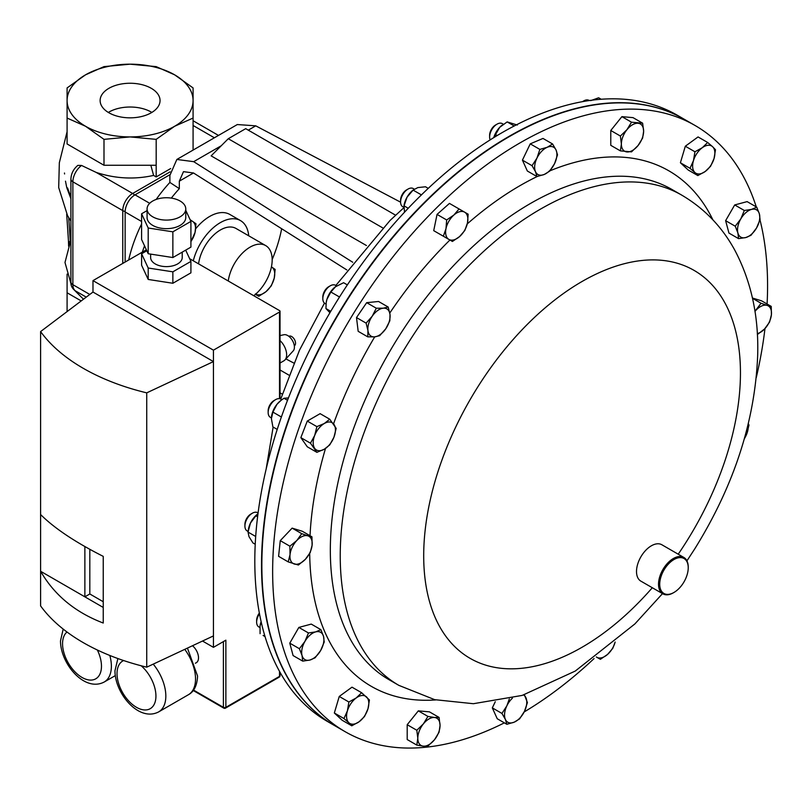 <?xml version="1.0" encoding="UTF-8"?>
<svg xmlns="http://www.w3.org/2000/svg" width="812" height="812" viewBox="0 0 812 812"><rect width="100%" height="100%" fill="white"/><g stroke="black" fill="none" stroke-linecap="round" stroke-linejoin="round"><path stroke-width="1.22" d="M151.276 88.315A29.953 17.296 0 0 0 118.623 84.57A29.953 17.296 0 0 0 100.13 100.546A29.953 17.296 0 0 0 108.909 112.777A29.953 17.296 0 0 0 141.552 116.522A29.953 17.296 0 0 0 160.045 100.546A29.953 17.296 0 0 0 151.276 88.315M151.854 112.432A29.953 17.296 0 0 0 151.276 112.086A29.953 17.296 0 0 0 108.331 112.432M253.76 295.72A31.272 18.057 120 0 0 271.127 268.275A31.272 18.057 120 0 0 265.697 245.6A31.272 18.057 120 0 0 250.055 247.142A31.272 18.057 120 0 0 228.253 281.003M265.697 245.6L235.998 228.456A31.272 18.057 120 0 0 220.367 229.999A31.272 18.057 120 0 0 198.564 263.859M248.726 235.795A40.316 23.274 120 0 0 240.525 220.62A40.316 23.274 120 0 0 220.367 222.62A40.316 23.274 120 0 0 193.297 260.814M240.525 220.62L229.837 214.449A40.316 23.274 120 0 0 209.679 216.449A40.316 23.274 120 0 0 195.672 228.781M280.028 363.035L283.895 360.802A13.256 7.653 -120 0 0 284.982 359.919L293.233 350.855A9.46 5.461 -120 0 0 293.639 343.111A9.46 5.461 -120 0 0 287.722 335.559A9.46 5.461 -120 0 0 283.926 334.737L280.028 335.579M288.849 336.33L288.95 336.269A5.461 3.157 60 0 1 291.681 336.544A5.461 3.157 60 0 1 295.243 341.355A5.461 3.157 60 0 1 294.411 345.729L294.309 345.78M152.737 201.021A19.346 11.175 -0 0 0 147.073 208.917A19.346 11.175 -0 0 0 159.02 219.24A19.346 11.175 -0 0 0 180.102 216.824A19.346 11.175 -0 0 0 185.775 208.917A19.346 11.175 -0 0 0 173.829 198.595A19.346 11.175 -0 0 0 152.737 201.021M147.073 208.917L147.073 217.494A19.346 11.175 -0 0 0 159.02 227.817A19.346 11.175 -0 0 0 180.102 225.391A19.346 11.175 -0 0 0 185.775 217.494L185.775 208.917M150.626 254.105L150.626 257.495A15.804 9.125 -0 0 0 160.38 265.92A15.804 9.125 -0 0 0 177.595 263.951A15.804 9.125 -0 0 0 182.223 257.495L182.223 252.136M195.377 663.242L196.291 662.714A10.739 6.202 -120 0 0 198.514 657.801A10.739 6.202 -120 0 0 192.485 645.733M683.968 119.09L677.259 115.213A349.972 202.056 120 0 0 422.727 193.632A349.972 202.056 120 0 0 327.297 721.381L334.006 725.248A349.972 202.056 -60 0 1 429.436 197.509A349.972 202.056 -60 0 1 683.968 119.09A349.972 202.056 -60 0 1 684.13 119.181M171.322 198.108A104.992 60.616 -60 0 1 179.33 188.648L179.33 181.157L183.482 171.657L193.5 172.976L346.836 269.949M142.344 252.116A104.992 60.616 -60 0 1 144.536 245.833M281.662 228.73A104.992 60.616 -60 0 1 272.172 259.546M128.682 260.002A104.992 60.616 -60 0 1 141.592 223.99M156.168 199.447A104.992 60.616 -60 0 1 169.881 182.436L169.881 175.412L176.854 159.456L237.307 124.551L255.75 125.84L400.59 202.178M293.863 363.086L285.905 358.904M395.596 215.2L245.701 128.661L228.284 138.72L211.14 155.863L366.415 245.518M221.25 145.754L193.692 161.669L352.702 262.235M179.33 188.648L169.881 182.436M193.692 161.669L176.854 159.456M228.284 138.72L382.645 227.837M289.031 375.185L280.028 369.988M280.028 392.856L282.312 394.165M146.373 249.791L92.984 280.617L92.984 292.046L40.6 331.58A197.377 113.954 -0 0 0 146.728 392.856L213.444 361.594L213.444 350.165L279.511 312.021A1.746 1.015 -0 0 0 280.028 311.311A1.746 1.015 -0 0 0 279.511 310.59L189.663 258.713M141.592 213.779L148.2 228.01L172.865 231.826L190.911 221.402L190.911 247.122L172.865 257.546L148.2 253.73L141.592 239.489L141.592 213.779L147.073 210.612M185.775 210.328L190.911 221.402M185.684 250.137L190.911 261.413L172.865 271.827L148.2 268.021L141.592 253.78L146.82 250.756M279.511 671.362L279.511 676.355L225.868 707.323L225.868 640.171L213.444 647.347L213.444 361.594L92.984 292.046M213.444 647.347L202.513 641.033M103.236 607.437L40.6 571.272C54.363 595.094 75.242 612.349 103.236 623.027L103.236 556.372C75.242 542.203 54.363 528.257 40.6 514.534L40.6 605.904A197.377 113.954 -0 0 0 146.728 667.17L146.728 392.856M40.6 331.58L40.6 514.534M213.444 635.918L146.728 667.17M213.444 350.165L92.984 280.617M148.2 268.021L148.2 279.45L172.865 283.266L190.911 272.842L190.911 261.413M148.2 279.45L141.592 265.209L141.592 253.78M84.874 546.547L84.874 596.83L89.817 593.978L103.236 601.722M89.817 549.318L89.817 593.978M172.865 271.827L172.865 283.266M172.865 231.826L172.865 257.546M148.2 228.01L148.2 253.73M284.982 359.919A13.256 7.653 -120 0 0 280.028 340.573M169.891 174.722L135.036 194.839A13.997 8.079 120 0 0 125.139 211.983L125.139 262.053M174.631 74.826A62.991 36.367 180 0 1 193.083 100.546A62.991 36.367 180 0 1 174.631 126.266L193.083 118.055L193.083 87.929L174.631 74.826A62.991 36.367 180 0 0 130.093 64.178L156.178 66.625L174.631 74.826M156.178 139.359L174.631 126.266A62.991 36.367 180 0 1 130.093 136.913L103.997 139.359L85.544 126.266A62.991 36.367 0 0 0 130.093 136.913L156.178 139.359L156.178 176.925L170.672 168.551M85.544 126.266A62.991 36.367 180 0 1 67.091 100.546L67.091 87.929L85.544 74.826L103.997 66.625L130.093 64.178A62.991 36.367 180 0 0 85.544 74.826A62.991 36.367 180 0 0 67.091 100.546L67.091 118.055L85.544 126.266M70.908 198.717L66.757 187.633A3.36 0.995 162.7 0 1 67.031 187.663M66.757 187.633L65.488 181.157M64.564 173.971L64.473 173.007M69.01 245.468L69.314 242.433L70.908 239.367M67.315 188.607L70.908 198.331M68.736 217.667L70.187 239.926A3.36 2.72 -132.8 0 1 70.441 243.356L69.568 244.554M68.624 246.219L68.452 240.839A6.719 3.563 -3.8 0 0 69.314 242.433A3.36 2.771 -160.8 0 1 69.619 244.392M70.908 281.937A6.719 3.877 0 0 0 72.877 284.687A13.997 8.079 120 0 0 75.77 291.092C72.309 288.839 70.685 285.783 70.908 281.937L70.908 179.066C71.172 173.555 73.486 168.997 77.84 165.394L81.555 165.465L96.222 172.428C115.284 178.67 134.406 179.665 153.59 175.422L150.839 165.262M193.083 149.367L193.083 131.727M156.178 176.925L153.59 175.422M193.083 150.088L193.083 118.055M67.091 118.055L67.091 143.957L103.997 165.262L156.178 165.262M83.474 299.222L74.186 289.935M67.091 274.101L67.091 292.777L81.21 300.927M103.997 165.262L103.997 139.359M67.091 292.777L67.091 311.585M255.415 293.924L258.774 296.299L266.031 291.63L271.309 285.814L274.223 278.201L275.146 269.442L271.787 267.077A15.732 9.084 -60 0 1 274.223 278.201A15.732 9.084 -60 0 1 266.031 291.63A15.732 9.084 -60 0 1 255.709 294.106M255.415 294.36L258.774 296.299M190.495 220.509A15.732 9.084 -60 0 1 192.596 221.351A15.732 9.084 -60 0 1 195.032 232.486A15.732 9.084 -60 0 1 190.911 241.458M190.911 241.722L195.032 232.486L195.956 223.726L190.12 219.697M664.571 569.05A20.158 11.642 120 0 0 660.633 589.492A20.158 11.642 120 0 0 673.97 592.456A20.158 11.642 120 0 0 683.369 582.945A20.158 11.642 120 0 0 688.231 567.771A20.158 11.642 120 0 0 679.857 557.611A20.158 11.642 120 0 0 664.571 569.05M673.676 592.618A21 12.119 -60 0 1 673.381 592.801A21 12.119 -60 0 1 662.876 593.836A21 12.119 -60 0 1 663.587 568.41A21 12.119 -60 0 1 683.877 557.468A21 12.119 -60 0 1 688.231 567.081A21 12.119 -60 0 1 688.221 567.426M662.876 593.836L640.861 581.128A21 12.119 -60 0 1 641.571 555.702A21 12.119 -60 0 1 661.861 544.761L683.877 557.468M695.092 125.505L684.303 119.283A349.972 202.056 120 0 0 287.377 424.118A349.972 202.056 120 0 0 334.331 725.441L345.12 731.673A349.972 202.056 -60 0 1 356.945 307.951A349.972 202.056 -60 0 1 695.092 125.505A349.972 202.056 -60 0 1 756.276 206.908M413.257 188.557L414.293 189.155L413.257 188.557A10.495 6.06 120 0 0 408.01 189.074A10.495 6.06 120 0 0 400.59 201.934A10.495 6.06 120 0 0 402.762 206.745L403.797 207.334L402.762 206.745M408.01 189.074L406.538 189.927A8.414 4.862 120 0 0 400.59 200.229L400.59 201.934M259.485 613.72A10.495 6.06 120 0 0 258.815 614.796A10.495 6.06 120 0 0 256.633 622.114A10.495 6.06 120 0 0 258.815 626.915L259.881 627.534M259.363 613.06A8.414 4.862 120 0 0 258.378 614.542A8.414 4.862 120 0 0 256.633 620.409L256.633 622.114M336.574 285.925L335.498 285.296A10.495 6.06 120 0 0 333.082 284.829A10.495 6.06 120 0 0 330.24 285.824A10.495 6.06 120 0 0 322.821 298.674A10.495 6.06 120 0 0 324.993 303.485L326.048 304.094M330.24 285.824L328.769 286.666A8.414 4.862 120 0 0 322.821 296.979L322.821 298.674M503.338 124.226L502.293 123.627A10.495 6.06 120 0 0 497.045 124.145A10.495 6.06 120 0 0 489.616 137.005A10.495 6.06 120 0 0 490.154 139.887M497.045 124.145L495.564 124.997A8.414 4.862 120 0 0 489.616 135.299L489.616 137.005M258.084 512.981L257.587 512.697A10.495 6.06 120 0 0 252.339 513.214A10.495 6.06 120 0 0 249.497 515.508A10.495 6.06 120 0 0 244.919 526.074A10.495 6.06 120 0 0 247.092 530.886L248.107 531.464M252.339 513.214L250.867 514.067A8.414 4.862 120 0 0 248.584 515.904A8.414 4.862 120 0 0 244.919 524.369L244.919 526.074M589.319 100.556L589.025 100.383A10.495 6.06 120 0 0 583.777 100.901A10.495 6.06 120 0 0 582.681 101.632M268.153 412.506L268.153 410.801A8.414 4.862 120 0 1 274.101 400.499L275.583 399.646A10.495 6.06 120 0 0 268.153 412.506A10.495 6.06 120 0 0 270.335 417.307L271.411 417.936M594.049 658.593A349.972 202.056 -60 0 1 524.176 711.951M504.353 722.853A349.972 202.056 -60 0 1 345.12 731.673M442.804 235.906L433.72 230.659L437.049 214.409L449.452 203.406L459.074 208.958L453.867 215.038L446.661 219.961L445.991 228.659A15.732 9.084 -60 0 1 453.867 215.038A15.732 9.084 120 0 1 464.606 212.155A15.732 9.084 -60 0 1 467.489 222.904A15.732 9.084 -60 0 1 459.622 236.536A15.732 9.084 -60 0 1 448.874 239.408A15.732 9.084 -60 0 1 445.991 228.659L443.342 236.211L452.426 241.458L459.622 236.536L464.829 230.456L467.489 222.904L468.159 214.206L459.074 208.958M738.575 238.637L745.771 237.551L750.978 235.307L756.52 228.02A15.732 9.084 -60 0 1 745.771 237.551A15.732 9.084 -60 0 1 737.905 233.003L738.575 238.637L728.953 233.085L725.623 220.671L734.708 204.939L747.121 201.62L756.743 207.172L751.526 209.405A15.732 9.084 -60 0 1 759.393 213.942L756.743 207.172M367.785 336.868L358.173 331.316L356.498 317.573L366.689 302.663L378.554 301.485L388.177 307.037L383.234 308.195A15.732 9.084 -60 0 1 390.004 314.477A15.732 9.084 -60 0 1 385.751 328.809A15.732 9.084 -60 0 1 374.718 336.858A15.732 9.084 -60 0 1 367.948 330.575A15.732 9.084 -60 0 1 372.2 316.244L366.11 323.125L367.948 330.575L367.785 336.868L374.718 336.858L379.661 335.691L385.751 328.809L389.851 320.781L390.004 314.477L388.177 307.037M536.955 176.559L527.343 171.007L522.42 160.137L530.246 143.856L542.984 138.436L552.596 143.988L547.227 147.276L539.858 149.408L536.945 158.127A15.732 9.084 -60 0 1 547.227 147.276A15.732 9.084 120 0 1 556.047 149.997A15.732 9.084 -60 0 1 554.596 163.577A15.732 9.084 -60 0 1 544.324 174.428A15.732 9.084 -60 0 1 535.494 171.697A15.732 9.084 -60 0 1 536.945 158.127L532.043 165.689L535.494 171.697L536.955 176.559L544.324 174.428L549.694 171.139L554.596 163.577L557.519 154.859L556.047 149.997L552.596 143.988M288.209 561.884L278.587 556.332L280.262 540.65L292.137 528.125L302.328 531.271L311.95 536.823L307.839 535.818A15.732 9.084 -60 0 1 312.102 545.228A15.732 9.084 -60 0 1 305.332 559.336A15.732 9.084 -60 0 1 294.299 564.025A15.732 9.084 -60 0 1 290.036 554.616L288.209 561.884L298.4 565.03L305.332 559.336L310.265 552.495L312.102 545.228L311.95 536.823M620.388 150.88L610.776 145.328L610.776 130.488L621.901 116.644L633.025 117.638L642.637 123.191L631.513 122.196L626.945 129.697A15.732 9.084 -60 0 1 638.07 123.272A15.732 9.084 120 0 1 643.632 131.189A15.732 9.084 -60 0 1 638.07 145.521A15.732 9.084 -60 0 1 626.945 151.945A15.732 9.084 -60 0 1 621.383 144.028A15.732 9.084 -60 0 1 626.945 129.697L620.388 136.04L621.383 144.028L620.388 150.88L631.513 151.874L638.07 145.521L642.637 138.03L643.632 131.189L642.637 123.191M416.81 745.091L423.367 746.167A15.732 9.084 120 0 1 417.804 738.25A15.732 9.084 -60 0 1 423.367 723.908L416.81 730.262L417.804 738.25L416.81 745.091L407.198 739.539L407.198 724.71L418.322 710.865L429.446 711.86L439.059 717.412L434.491 717.493A15.732 9.084 -60 0 1 440.053 725.4A15.732 9.084 -60 0 1 434.491 739.742A15.732 9.084 -60 0 1 423.367 746.167L427.934 746.086L434.491 739.742L439.059 732.241L440.053 725.4L439.059 717.412M759.981 219.859A349.972 202.056 -60 0 1 767.086 304.003M764.975 328.555A349.972 202.056 -60 0 1 756.266 377.621M316.893 452.335L307.271 446.783L300.856 437.638L307.271 421.083L320.121 413.663L329.743 419.215L324.313 423.499A15.732 9.084 -60 0 1 333.945 424.361A15.732 9.084 -60 0 1 333.945 437.211A15.732 9.084 -60 0 1 324.313 449.198A15.732 9.084 -60 0 1 314.68 448.336A15.732 9.084 -60 0 1 314.68 435.486L310.468 443.19L316.893 452.335L324.313 449.198L329.743 444.915L333.945 437.211L336.168 428.36L329.743 419.215M752.45 298.024L761.626 300.856L771.248 306.408L767.147 305.403A15.732 9.084 -60 0 1 771.4 314.823L771.248 306.408M523.557 694.971A15.732 9.084 -60 0 1 525.943 697.731A15.732 9.084 -60 0 1 524.491 711.312A15.732 9.084 -60 0 1 514.219 722.162A15.732 9.084 120 0 1 505.389 719.432A15.732 9.084 -60 0 1 506.84 705.861L501.938 713.433L505.389 719.432L506.85 724.294L497.238 718.742L492.316 707.881L495.279 701.71M697.843 175.575L705.202 171.494L710.581 166.277L714.032 158.584A15.732 9.084 -60 0 1 705.202 171.494A15.732 9.084 -60 0 1 694.92 172.52L697.843 175.575L688.221 170.023L680.405 162.765L685.318 146.221L698.056 136.934L707.668 142.486L702.299 147.703A15.732 9.084 -60 0 1 712.581 146.688L707.668 142.486M351.779 725.806L342.156 720.254L334.341 712.997L339.254 696.452L351.992 687.165L361.614 692.717L356.235 697.934A15.732 9.084 -60 0 1 366.517 696.919A15.732 9.084 -60 0 1 367.968 708.815A15.732 9.084 -60 0 1 359.137 721.736A15.732 9.084 -60 0 1 348.866 722.751L351.779 725.806L359.137 721.736L364.517 716.519L367.968 708.815L369.43 699.974L361.614 692.717M302.714 661.12L293.091 655.568L289.772 643.155L298.857 627.422L311.26 624.093L320.882 629.655L315.675 631.888A15.732 9.084 -60 0 1 323.541 636.425A15.732 9.084 -60 0 1 320.659 650.503A15.732 9.084 -60 0 1 309.91 660.034A15.732 9.084 -60 0 1 302.044 655.487L302.714 661.12L309.91 660.034L315.117 657.791L320.659 650.503L324.211 642.059L323.541 636.425L320.882 629.655M423.367 723.908A15.732 9.084 -60 0 1 434.491 717.493L427.934 716.417L423.367 723.908M418.322 710.865L427.934 716.417M407.198 724.71L416.81 730.262M324.313 423.499A15.732 9.084 120 0 0 314.68 435.486L316.893 426.635L324.313 423.499M307.271 421.083L316.893 426.635M300.856 437.638L310.468 443.19M610.776 130.488L620.388 136.04M621.901 116.644L631.513 122.196M744.391 438.622A15.732 9.084 120 0 0 746.766 433.943L748.979 425.092L748.339 423.671M748.106 424.635A15.732 9.084 -60 0 1 746.766 433.943L744.289 438.998M296.816 540.508A15.732 9.084 -60 0 1 307.839 535.818L301.749 533.677L296.816 540.508A15.732 9.084 120 0 0 290.036 554.616L289.884 546.202L296.816 540.508M292.137 528.125L301.749 533.677M280.262 540.65L289.884 546.202M754.957 311.412A15.732 9.084 -60 0 1 756.114 310.103A15.732 9.084 -60 0 1 767.147 305.403L761.057 303.262L754.937 311.28M757.352 334.554L764.63 328.921A15.732 9.084 -60 0 1 757.302 333.63M764.63 328.921A15.732 9.084 120 0 0 771.4 314.823L769.563 322.08L764.63 328.921M752.521 298.329L761.057 303.262M522.42 160.137L532.043 165.689M530.246 143.856L539.858 149.408M509.327 698.939L506.84 705.861A15.732 9.084 -60 0 1 512.423 698.168M506.85 724.294L514.219 722.162L519.589 718.884L524.491 711.312L527.414 702.593L524.369 694.717M492.316 707.881L501.938 713.433M693.468 160.614A15.732 9.084 -60 0 1 702.299 147.703L694.94 151.773L693.468 160.614L690.017 168.317L694.92 172.52A15.732 9.084 -60 0 1 693.468 160.614M714.032 158.584A15.732 9.084 120 0 0 712.581 146.688L715.494 149.733L714.032 158.584M685.318 146.221L694.94 151.773M680.405 162.765L690.017 168.317M383.234 308.195A15.732 9.084 120 0 0 372.2 316.244L376.301 308.215L383.234 308.195M366.689 302.663L376.301 308.215M356.498 317.573L366.11 323.125M347.414 710.855A15.732 9.084 -60 0 1 356.235 697.934L348.876 702.004L347.414 710.855A15.732 9.084 120 0 0 348.866 722.751L343.953 718.549L347.414 710.855M339.254 696.452L348.876 702.004M334.341 712.997L343.953 718.549M740.777 218.935A15.732 9.084 -60 0 1 751.526 209.405L744.33 210.491L740.777 218.935L735.246 226.223L737.905 233.003A15.732 9.084 -60 0 1 740.777 218.935M756.52 228.02A15.732 9.084 120 0 0 759.393 213.942L760.062 219.575L756.52 228.02M734.708 204.939L744.33 210.491M725.623 220.671L735.246 226.223M304.926 641.419A15.732 9.084 -60 0 1 315.675 631.888L308.469 632.974L304.926 641.419A15.732 9.084 120 0 0 302.044 655.487L299.384 648.707L304.926 641.419M298.857 627.422L308.469 632.974M289.772 643.155L299.384 648.707M433.72 230.659L443.342 236.211M437.049 214.409L446.661 219.961M596.83 657.273A15.732 9.084 -60 0 1 596.323 656.949L596.83 657.273A15.732 9.084 120 0 0 607.579 654.401L612.786 648.321L615.151 642.048A15.732 9.084 -60 0 1 607.579 654.401L600.372 659.324L596.83 657.273M271.553 416.424A15.732 9.084 -60 0 1 271.573 416.302A15.732 9.084 -60 0 1 276.963 404.315A15.732 9.084 -60 0 1 280.587 400.692A15.732 9.084 -60 0 1 280.8 400.529M281.388 417.003L272.883 412.09L271.401 418.647L272.883 426.919L277.217 429.426M272.883 412.09L276.963 404.315L281.074 400.316L284.007 398.245L287.529 400.275M284.007 398.245L288.443 397.921M281.855 399.717L280.83 399.118A10.495 6.06 120 0 0 275.583 399.646L274.101 400.499M590.72 100.637L598.627 97.785L601.184 99.257M255.699 536.499L248.036 532.073L248.33 529.881A15.732 9.084 -60 0 1 250.461 523.07A15.732 9.084 -60 0 1 257.343 514.27A15.732 9.084 -60 0 1 257.546 514.108M257.597 516.797L255.851 515.793L250.461 523.07L248.036 532.073L249 536.651L252.948 542.944L255.232 544.263M255.851 515.793L257.983 513.783M514.219 125.982L507.145 121.901L499.725 127.311A15.732 9.084 120 0 0 493.737 137.644M493.808 137.604L499.725 127.311A15.732 9.084 -60 0 1 502.039 125.2A15.732 9.084 -60 0 1 502.141 125.119M495.279 134.437L497.198 135.543M507.145 121.901L517.335 125.048M339.517 297.009L330.849 292.005L326.911 299.415A15.732 9.084 120 0 0 326.231 302.48A15.732 9.084 120 0 0 326.221 302.592M326.231 302.48L326.911 299.415A15.732 9.084 -60 0 1 335.244 286.869L343.588 282.718L347.363 284.89M329.946 312.721L325.937 308.55L330.758 311.331M326.201 302.714L325.937 308.55M330.849 292.005L335.742 286.504M263.139 635.461A15.732 9.084 -60 0 1 263.118 635.451L265.037 636.557M260.023 626.082A15.732 9.084 -60 0 1 260.053 625.92A15.732 9.084 -60 0 1 260.256 624.712A15.732 9.084 -60 0 1 261.119 621.637M260.084 633.695L260.043 625.951L261.139 621.708M421.428 194.9L413.115 190.109L407.086 197.113A15.732 9.084 120 0 0 404 205.74L403.858 206.745L404.031 205.842L408.243 208.268M404.518 212.226L404.031 205.842L407.086 197.113A15.732 9.084 -60 0 1 413.014 190.13L417.835 187.582L425.529 186.78L428.259 188.364M153.224 664.125A34.52 19.924 60 0 1 165.831 696.077A34.52 19.924 60 0 1 158.685 711.88L188.384 694.737A34.52 19.924 -120 0 0 195.53 678.933A34.52 19.924 -120 0 0 184.76 649.346M123.637 660.552A27.517 15.885 -120 0 0 117.019 673.615A27.517 15.885 -120 0 0 136.477 707.313A27.517 15.885 -120 0 0 155.934 696.077A27.517 15.885 -120 0 0 141.207 665.789M109.833 655.477A34.52 19.924 60 0 1 111.376 666.205A34.52 19.924 60 0 1 104.22 682.009L115.314 675.604M67.01 632.01A27.517 15.885 -120 0 0 62.554 643.743A27.517 15.885 -120 0 0 82.012 677.441A27.517 15.885 -120 0 0 101.47 666.205A27.517 15.885 -120 0 0 97.359 650.016M193.5 172.976L179.33 181.157M255.75 125.84L248.279 130.153M193.52 690.078L223.391 707.323L223.391 641.602M279.511 398.672L279.511 312.021M225.868 707.323A1.746 1.015 180 0 1 223.391 707.323A1.746 1.015 -60 0 0 223.757 708.125A1.746 1.746 0 0 0 225.503 708.125A1.746 1.015 60 0 0 225.868 707.323M224.63 708.044A1.746 1.015 -60 0 1 223.757 708.125L193.215 690.494M279.155 677.157A1.746 1.746 0 0 0 280.028 675.635A1.746 1.015 -0 0 1 279.511 676.355A1.746 1.015 60 0 1 279.155 677.157L225.503 708.125M149.692 203.304L135.036 194.839M141.592 221.483L125.139 211.983M70.908 179.066A6.719 3.877 0 0 0 72.877 181.817L72.877 284.687L89.797 294.452M81.555 165.465A13.997 8.079 120 0 0 72.877 181.817L122.764 210.612A13.997 8.079 -60 0 1 132.66 193.469L170.073 171.87M96.222 172.428L132.66 193.469A6.719 3.877 60 0 1 134.619 195.093M214.388 137.786L193.083 125.484M122.764 263.423L122.764 210.612A6.719 3.877 0 0 0 125.149 211.506M398.499 337.01A283.002 163.395 -60 0 1 671.94 189.47L681.836 195.184A283.002 163.395 -60 0 0 408.395 342.725A283.002 163.395 -60 0 0 398.844 685.358L388.948 679.644A283.002 163.395 -60 0 1 398.499 337.01M389.79 313.026A297.608 171.829 -60 0 1 449.929 240.017M467.276 223.879A297.608 171.829 -60 0 1 537.25 176.498M549.957 170.814A297.608 171.829 -60 0 1 712.895 219.859M652.31 587.736A223.98 129.311 -60 0 1 450.447 642.059A223.98 129.311 -60 0 1 477.649 387.162A223.98 129.311 -60 0 1 701.152 275.035A223.98 129.311 -60 0 1 686.495 541.574A223.98 129.311 -60 0 1 678.213 554.2M435.739 699.924A297.608 171.829 -60 0 1 309.687 553.51M310.022 535.707A297.608 171.829 -60 0 1 325.5 448.468M333.559 423.823A297.608 171.829 -60 0 1 374.718 336.858M117.882 658.552L114.969 670.753C114.837 693.194 138.74 722.375 158.685 711.88M187.45 648.098L197.58 676.081C197.093 685.531 194.027 691.743 188.384 694.737M63.194 629.087L60.504 640.881C60.372 663.323 84.275 692.504 104.22 682.009M335.823 285.489L390.054 220.458L403.767 207.821M324.475 303.12L299.496 350.165L280.739 399.078M273.137 427.071L266.113 469.265M280.028 311.311L280.028 398.783M280.028 672.275L280.028 675.635M67.589 187.998L70.908 197.083M68.452 240.839L66.696 214.155M75.77 291.092L86.245 297.131M193.083 120.755L218.489 135.421M67.091 131.706L59.337 162.735L58.697 187.542L67.579 215.738L70.908 220.986M69.802 244.097L64.99 262.479L71.07 283.997M673.97 592.456L673.381 592.801M582.448 101.673L583.777 100.901M398.844 685.358L434.714 699.67L473.386 703.71L522.157 695.417L575.251 671.067L634.852 623.961L662.511 593.623M686.942 560.848L694.727 548.902C733.875 485.891 754.845 421.682 757.637 356.265C758.966 316.954 751.374 281.642 734.87 250.319C722.142 226.924 704.461 208.552 681.836 195.184M688.231 567.771L688.231 567.081"/></g></svg>
